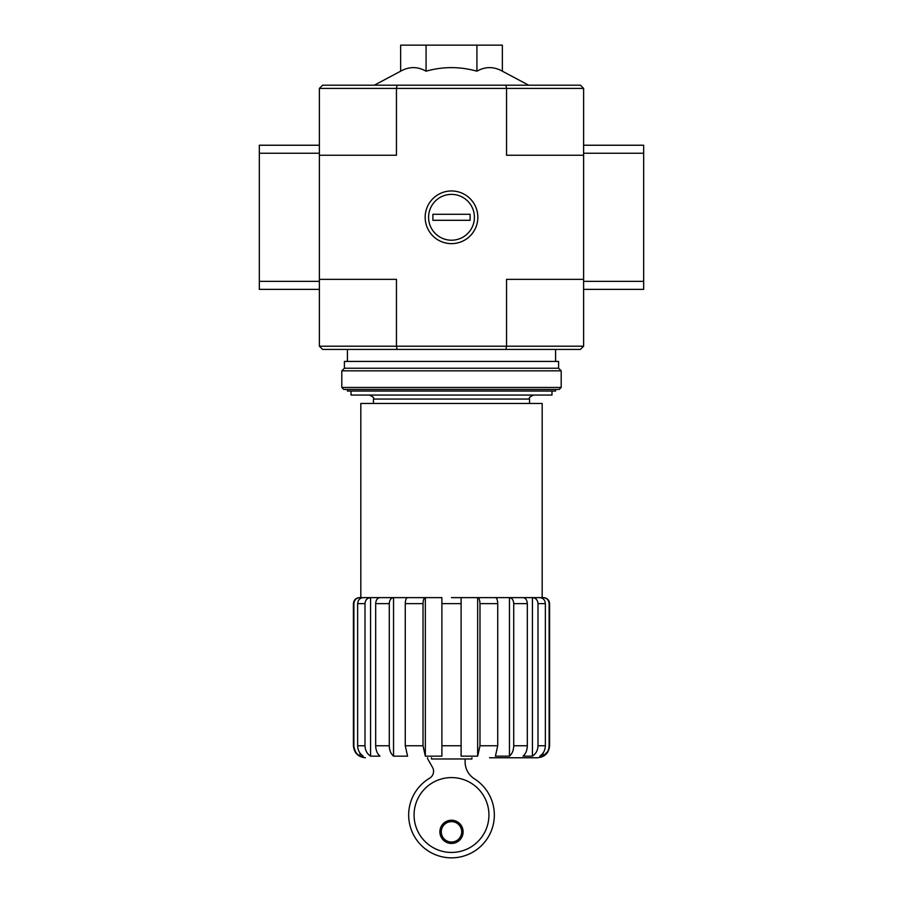 <?xml version="1.0" encoding="UTF-8"?>
<svg xmlns="http://www.w3.org/2000/svg" width="903" height="903" viewBox="0 0 903 903"><rect width="100%" height="100%" fill="white"/><g stroke="black" fill="none" stroke-linecap="round" stroke-linejoin="round"><path stroke-width="1.35" d="M471.919 757.764L471.919 758.971L431.476 758.971L431.476 757.764M547.489 751.77L543.075 756.161C546.947 753.768 548.956 750.291 549.114 745.754L549.588 745.754C548.877 753.046 544.87 757.053 537.578 757.764L489.528 757.764M543.075 598.791L543.075 597.628C546.733 597.978 548.742 599.976 549.114 603.633L549.114 745.754M543.075 753L543.075 756.161L539.78 756.161C543.335 753.757 545.198 750.291 545.356 745.754L545.356 603.633C545.017 599.976 543.166 597.978 539.78 597.628L532.431 597.628L532.431 756.161C535.987 753.757 537.849 750.291 538.007 745.754L545.356 745.754M549.114 603.633L549.588 603.633C549.227 599.987 547.229 597.978 543.583 597.628L523.051 597.628C525.636 597.978 527.059 599.976 527.318 603.633L527.318 745.754C527.194 750.291 525.772 753.757 523.051 756.161L532.431 756.161M532.431 597.628C535.806 597.978 537.669 599.976 538.007 603.633L538.007 745.754M509.461 597.628L495.42 597.628C496.819 597.978 497.587 599.976 497.734 603.633L497.734 745.754L495.42 756.161L509.461 756.161L509.461 597.628L523.051 597.628L509.461 597.628C512.046 597.978 513.468 599.976 513.728 603.633L513.728 745.754L527.318 745.754M509.461 756.161C512.182 753.757 513.604 750.291 513.728 745.754M477.664 597.628L461.106 597.628L461.106 756.161L477.664 756.161L477.664 597.628L495.42 597.628L477.664 597.628C479.064 597.978 479.843 599.976 479.978 603.633L479.978 745.754L497.734 745.754M477.664 756.161L479.978 745.754M441.894 603.633L461.106 603.633L461.106 745.754L441.894 745.754L441.894 597.628L425.336 597.628L425.336 756.161L441.894 756.161L441.894 745.754M425.336 597.628L393.539 597.628L393.539 756.161L407.58 756.161L405.266 745.754L405.266 603.633C405.402 599.976 406.181 597.978 407.58 597.628L425.336 597.628C423.936 597.978 423.157 599.976 423.022 603.633L423.022 745.754L425.336 756.161M393.539 597.628L379.949 597.628L393.539 597.628C390.954 597.978 389.532 599.976 389.272 603.633L389.272 745.754C389.396 750.291 390.818 753.757 393.539 756.161C390.818 753.757 389.396 750.291 389.272 745.754L375.682 745.754L375.682 603.633C375.941 599.976 377.364 597.978 379.949 597.628L370.569 597.628L370.569 756.161L379.949 756.161C377.228 753.757 375.806 750.291 375.682 745.754M370.569 597.628L363.22 597.628L370.569 597.628C367.194 597.978 365.331 599.976 364.993 603.633L364.993 745.754C365.151 750.291 367.013 753.757 370.569 756.161C367.013 753.757 365.151 750.291 364.993 745.754L357.644 745.754L357.644 603.633C357.972 599.976 359.834 597.978 363.22 597.628L359.925 597.628L359.925 598.791M359.925 753L359.925 756.161L363.22 756.161C359.654 753.757 357.802 750.291 357.644 745.754M353.886 603.633L353.412 603.633C353.773 599.987 355.771 597.978 359.417 597.628L359.925 597.628C356.267 597.978 354.258 599.987 353.886 603.633L353.886 745.754C354.044 750.303 356.064 753.768 359.925 756.161M355.511 751.77L353.412 745.754C354.123 753.046 358.13 757.053 365.422 757.764M461.106 603.633L461.106 597.628L451.5 597.628M360.816 597.628L360.816 403.46L542.184 403.46L542.184 597.628M400.65 71.19C409.115 66.438 417.592 66.438 426.069 71.19C442.967 66.438 459.92 66.438 476.931 71.19C485.385 66.438 493.862 66.438 502.35 71.19L502.35 45.15L400.65 45.15L400.65 71.19L374.327 85.187M397.094 349.416L505.906 349.416L506.549 346.21L396.451 346.21L397.094 349.416L322.585 349.416L319.391 346.21L396.451 346.21L396.451 279.354L319.391 279.354L319.391 88.392L322.585 85.187L580.415 85.187L583.609 88.392L583.609 153.239L643.67 153.239L643.67 145.236L583.609 145.236M583.609 346.21L583.609 279.354L506.549 279.354L506.549 346.21L583.609 346.21L580.415 349.416L505.906 349.416M583.609 279.354L583.609 153.239M319.391 346.21L319.391 281.352L259.33 281.352L259.33 289.366L319.391 289.366M425.166 217.296A26.334 26.334 0 0 0 464.673 240.108A26.334 26.334 0 0 0 464.673 194.495A26.334 26.334 0 0 0 425.166 217.296M319.391 155.248L396.451 155.248L396.451 88.392L506.549 88.392L506.549 155.248L583.609 155.248M505.906 85.187L506.549 88.392L583.609 88.392M319.391 88.392L396.451 88.392L397.094 85.187M476.931 71.19L476.931 45.15M426.069 71.19L426.069 45.15M347.407 389.453L347.407 391.044L555.593 391.044L555.593 389.453M351.019 391.044L351.019 395.051L551.981 395.051L551.981 391.044M414.071 815.014A37.429 37.429 0 0 0 470.215 847.432A37.429 37.429 0 0 0 470.215 782.596A37.429 37.429 0 0 0 414.071 815.014M427.604 757.764A1.998 1.998 0 0 0 427.83 759.163L432.503 767.313A8.003 8.003 0 0 1 429.354 778.352A42.836 42.836 0 0 0 418.676 842.533A42.836 42.836 0 0 0 483.737 843.221A42.836 42.836 0 0 0 474.414 778.826A20.013 20.013 0 0 1 465.113 761.918L465.113 758.971M439.885 831.832A11.615 11.615 0 0 0 457.302 841.889A11.615 11.615 0 0 0 457.302 821.775A11.615 11.615 0 0 0 439.885 831.832M441.296 831.832A10.204 10.204 0 0 0 456.602 840.67A10.204 10.204 0 0 0 456.602 822.994A10.204 10.204 0 0 0 441.296 831.832M319.391 153.239L259.33 153.239L259.33 281.352M319.391 279.354L319.391 281.352M319.391 145.236L259.33 145.236L259.33 153.239M583.609 289.366L643.67 289.366L643.67 153.239M583.609 281.352L643.67 281.352M341.808 387.443L343.806 389.453L559.194 389.453L561.192 387.443L561.192 370.828L341.808 370.828L341.808 387.443L561.192 387.443M341.808 370.828L344.404 368.232L558.596 368.232L561.192 370.828M344.404 368.232L344.404 361.426L558.596 361.426L558.596 368.232M451.5 240.209A22.914 22.914 0 0 1 431.657 205.839A22.914 22.914 0 0 1 471.343 205.839A22.914 22.914 0 0 1 451.5 240.209M432.887 220.298L432.887 214.293L470.113 214.293L470.113 220.298L432.887 220.298M538.007 603.633L545.356 603.633M513.728 603.633L527.318 603.633M479.978 603.633L497.734 603.633M405.266 745.754L423.022 745.754M405.266 603.633L423.022 603.633M375.682 603.633L389.272 603.633M357.644 603.633L364.993 603.633M373.436 403.46L373.436 399.058L529.564 399.058C528.548 398.076 529.88 396.744 533.571 395.051M549.588 603.633L549.588 745.754M353.412 603.633L353.412 745.754M529.564 403.46L529.564 399.058M502.35 71.19L528.673 85.187M555.593 361.426L555.593 349.416M347.407 361.426L347.407 349.416M373.436 399.058C374.452 398.076 373.12 396.744 369.429 395.051"/></g></svg>
